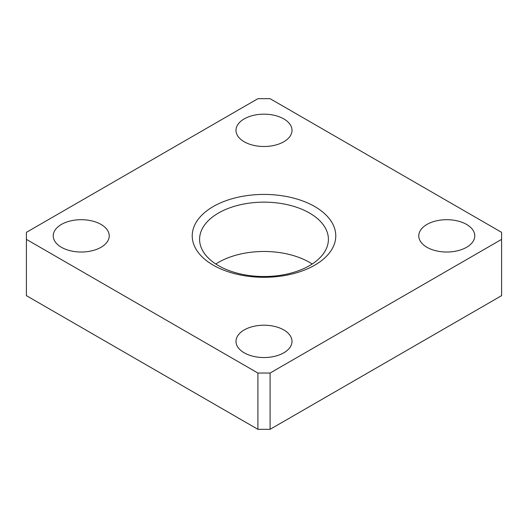 <?xml version="1.0" encoding="UTF-8"?>
<svg xmlns="http://www.w3.org/2000/svg" width="528" height="528" viewBox="0 0 528 528"><rect width="100%" height="100%" fill="white"/><g stroke="black" fill="none" stroke-linecap="round" stroke-linejoin="round"><path stroke-width="0.79" d="M501.6 239.375L270.092 373.039L270.092 429.317L501.6 295.654L501.6 232.346L270.092 98.683L257.908 98.683L26.4 232.346L26.4 239.375L257.908 373.039L257.908 429.317L26.4 295.654L26.4 239.375M270.092 429.317L257.908 429.317M270.092 373.039L257.908 373.039M283.8 329.947A28.004 16.163 0 0 0 253.282 326.443A28.004 16.163 0 0 0 235.996 341.378A28.004 16.163 0 0 0 244.2 352.816A28.004 16.163 0 0 0 274.718 356.314A28.004 16.163 0 0 0 292.004 341.378A28.004 16.163 0 0 0 283.8 329.947M101.033 224.426A28.004 16.163 0 0 0 70.514 220.922A28.004 16.163 0 0 0 53.229 235.858A28.004 16.163 0 0 0 61.433 247.295A28.004 16.163 0 0 0 91.945 250.793A28.004 16.163 0 0 0 109.23 235.858A28.004 16.163 0 0 0 101.033 224.426M283.8 118.906A28.004 16.163 0 0 0 253.282 115.401A28.004 16.163 0 0 0 235.996 130.337A28.004 16.163 0 0 0 244.2 141.768A28.004 16.163 0 0 0 274.718 145.273A28.004 16.163 0 0 0 292.004 130.337A28.004 16.163 0 0 0 283.8 118.906M466.567 224.426A28.004 16.163 0 0 0 436.055 220.922A28.004 16.163 0 0 0 418.77 235.858A28.004 16.163 0 0 0 426.967 247.295A28.004 16.163 0 0 0 457.486 250.793A28.004 16.163 0 0 0 474.771 235.858A28.004 16.163 0 0 0 466.567 224.426M312.2 264A64.403 37.184 0 0 0 309.54 262.37A64.403 37.184 0 0 0 215.8 264M309.54 213.048A64.403 37.184 0 0 0 239.356 204.983A64.403 37.184 0 0 0 199.597 239.336A64.403 37.184 0 0 0 218.46 265.63A64.403 37.184 0 0 0 288.644 273.689A64.403 37.184 0 0 0 328.403 239.336A64.403 37.184 0 0 0 309.54 213.048M314.754 206.56A71.782 41.441 0 0 0 213.246 206.56A71.782 41.441 0 0 0 213.246 265.162A71.782 41.441 0 0 0 314.754 265.162A71.782 41.441 0 0 0 314.754 206.56"/></g></svg>
